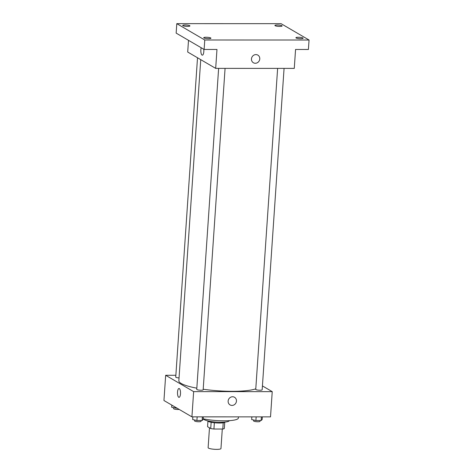 <?xml version="1.0" encoding="UTF-8"?>
<svg xmlns="http://www.w3.org/2000/svg" width="473" height="473" viewBox="0 0 473 473"><rect width="100%" height="100%" fill="white"/><g stroke="black" fill="none" stroke-linecap="round" stroke-linejoin="round"><path stroke-width="0.71" d="M209.48 427.811L208.126 447.677A6.433 1.183 3.9 0 0 208.498 448.114A6.433 1.183 3.9 0 0 215.593 449.35A6.433 1.183 3.9 0 0 220.962 448.552L222.292 429.029M223.221 422.785L222.795 429.029A8.638 1.585 3.9 0 0 224.32 428.538L224.74 422.371M222.795 429.029L213.926 429.029A8.638 1.585 3.9 0 1 210.716 428.532L207.564 426.693L207.937 421.23M214.352 422.761L213.926 429.029M211.147 422.277L210.716 428.532M225.148 422.046A8.845 1.626 -176.1 0 1 219.33 423.033A8.845 1.626 -176.1 0 1 207.57 420.846M229.304 420.657A12.866 2.365 -176.1 0 1 220.785 422.247A12.866 2.365 -176.1 0 1 203.644 418.907M238.427 416.867L238.351 418.055A21.705 3.985 -176.1 0 1 223.954 420.822A21.705 3.985 -176.1 0 1 203.195 418.812M262.426 385.915L272.235 391.644L270.515 416.873L191.92 416.861L163.948 400.513L165.668 375.284L175.861 375.284M272.235 391.644L193.64 391.626L191.92 416.861M228.134 401.098A4.423 4.074 -59.7 0 1 234.525 397.279A4.423 4.074 -59.7 0 1 235.814 403.156A4.423 4.074 -59.7 0 1 230.061 404.912A4.423 4.074 -59.7 0 1 228.134 401.098M200.735 59.651L178.847 380.73A40.199 7.385 3.9 0 0 181.165 383.455A40.199 7.385 3.9 0 0 196.821 388.179M203.195 389.232A40.199 7.385 3.9 0 0 255.787 388.818M193.64 391.626L165.668 375.284M277.627 68.39L255.745 389.385A3.216 0.591 3.9 0 0 255.928 389.604A3.216 0.591 3.9 0 0 259.482 390.225A3.216 0.591 3.9 0 0 262.16 389.823L284.072 68.39M218.627 68.384L196.744 389.374A3.216 0.591 3.9 0 0 196.928 389.592A3.216 0.591 3.9 0 0 200.475 390.213A3.216 0.591 3.9 0 0 203.159 389.811L225.071 68.384M179.036 377.921A3.216 0.591 -176.1 0 1 175.737 377.105L197.513 57.765M179.308 388.581A4.423 1.508 90 0 1 180.515 393.353A4.423 1.508 90 0 1 179.007 397.338A4.423 1.508 90 0 1 177.499 392.915A4.423 1.508 90 0 1 179.013 388.493A4.423 1.508 90 0 1 179.308 388.581M179.013 397.338A4.423 1.508 90 0 1 177.505 392.915A4.423 1.508 90 0 1 179.013 388.493M234.525 397.279A4.423 4.074 -59.7 0 1 235.814 403.156A4.423 4.074 -59.7 0 1 230.061 404.912M309.052 40.016L204.768 39.998L176.796 23.65L281.08 23.668L309.052 40.016L308.408 49.476L295.56 49.47L294.271 68.396L215.682 68.378L187.704 52.036L188.502 40.329M204.768 39.998L204.123 49.458L176.151 33.11L176.796 23.65M215.682 68.378L216.971 49.458L204.123 49.458M251.465 58.924A4.423 4.074 -59.7 0 1 257.85 55.11A4.423 4.074 -59.7 0 1 259.139 60.982A4.423 4.074 -59.7 0 1 253.386 62.743A4.423 4.074 -59.7 0 1 251.465 58.924M203.757 49.245A4.423 1.508 90 0 1 202.338 55.17A4.423 1.508 90 0 1 200.954 52.533A4.423 1.508 90 0 1 201.226 47.761A4.423 1.508 90 0 0 200.96 52.533A4.423 1.508 90 0 0 202.338 55.17M257.85 55.11A4.423 4.074 -59.7 0 1 259.139 60.982A4.423 4.074 -59.7 0 1 253.386 62.743M279.726 26.411A3.618 0.662 -176.1 0 1 274.908 25.459A3.618 0.662 -176.1 0 1 277.308 24.998A3.618 0.662 -176.1 0 1 282.127 25.95A3.618 0.662 -176.1 0 1 279.726 26.411M187.533 26.393A3.618 0.662 -176.1 0 1 182.714 25.441A3.618 0.662 -176.1 0 1 185.114 24.98A3.618 0.662 -176.1 0 1 189.933 25.932A3.618 0.662 -176.1 0 1 187.533 26.393M208.54 38.668A3.618 0.662 -176.1 0 1 203.715 37.716A3.618 0.662 -176.1 0 1 206.116 37.255A3.618 0.662 -176.1 0 1 210.934 38.207A3.618 0.662 -176.1 0 1 208.54 38.668M300.733 38.685A3.618 0.662 -176.1 0 1 295.909 37.728A3.618 0.662 -176.1 0 1 298.309 37.266A3.618 0.662 -176.1 0 1 303.128 38.224A3.618 0.662 -176.1 0 1 300.733 38.685M177.144 408.223L171.669 407.283L171.817 405.113M175.95 407.525L175.903 408.223M173.65 407.72L173.591 408.642A3.216 0.591 3.9 0 0 173.774 408.855A3.216 0.591 3.9 0 0 179.178 409.411M203.325 416.861L203.142 419.557L202.137 420.497L196.904 420.497L192.671 419.551L192.854 416.861M202.385 416.861L202.137 420.497M197.152 416.861L196.904 420.497M194.657 419.994L194.592 420.911A3.216 0.591 3.9 0 0 194.775 421.13A3.216 0.591 3.9 0 0 198.329 421.75A3.216 0.591 3.9 0 0 201.007 421.348L201.066 420.497M262.332 416.873L262.148 419.563L261.143 420.509L255.905 420.509L251.677 419.563L251.861 416.867M261.392 416.873L261.143 420.509M256.153 416.867L255.905 420.509M253.658 420.006L253.593 420.923A3.216 0.591 3.9 0 0 253.782 421.141A3.216 0.591 3.9 0 0 257.33 421.756A3.216 0.591 3.9 0 0 260.014 421.36L260.067 420.509"/></g></svg>
